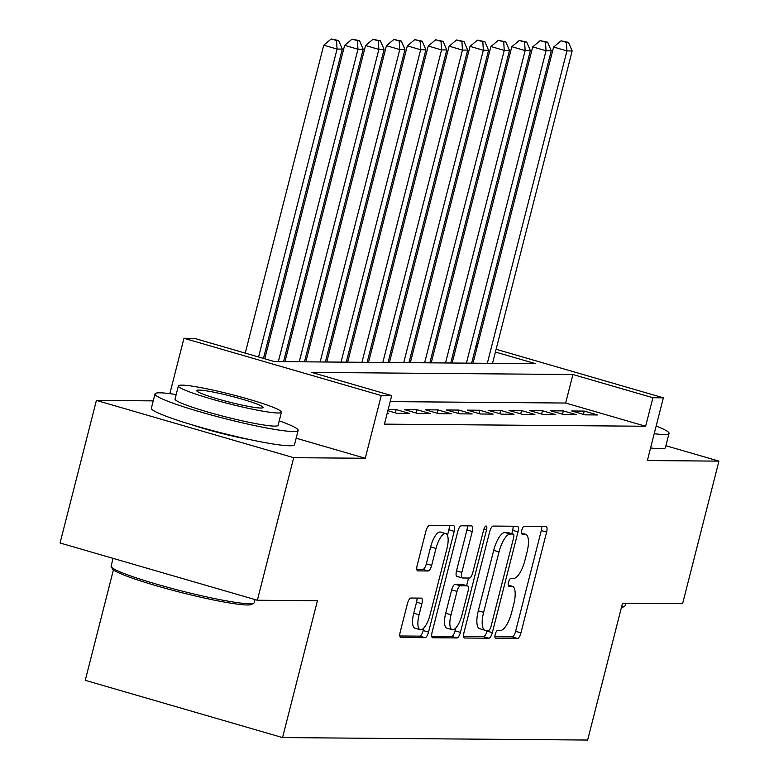 <?xml version="1.0" encoding="UTF-8"?>
<svg xmlns="http://www.w3.org/2000/svg" width="779" height="779" viewBox="0 0 779 779"><rect width="100%" height="100%" fill="white"/><g stroke="black" fill="none" stroke-linecap="round" stroke-linejoin="round"><path stroke-width="1.17" d="M495.23 634.33A4.061 1.392 106.2 0 0 495.532 638.244A4.061 1.392 106.2 0 0 495.668 638.264L517.46 638.439A5.804 1.986 106.2 0 0 520.937 632.86L546.615 532.106A5.804 1.986 106.2 0 0 546.186 526.516A5.804 1.986 106.2 0 0 545.991 526.497L524.199 526.322A4.061 1.392 106.2 0 0 521.764 530.226A4.061 1.392 106.2 0 0 522.066 534.131A4.061 1.392 106.2 0 0 522.203 534.151L525.027 534.18A18.56 6.349 106.2 0 1 525.63 534.267A18.56 6.349 106.2 0 1 527.023 552.136L524.88 560.539A18.56 6.349 106.2 0 1 513.75 578.388L510.936 578.369A4.061 1.392 106.2 0 0 508.502 582.273A4.061 1.392 106.2 0 0 508.804 586.188A4.061 1.392 106.2 0 0 508.93 586.207L511.754 586.227A18.56 6.349 106.2 0 1 512.368 586.314A18.56 6.349 106.2 0 1 513.75 604.192L511.618 612.586A18.56 6.349 106.2 0 1 500.488 630.445L497.664 630.425A4.061 1.392 106.2 0 0 495.23 634.33M410.913 598.038A5.804 1.986 106.2 0 0 407.436 603.618L400.231 631.876A5.804 1.986 106.2 0 0 400.659 637.465A5.804 1.986 106.2 0 0 400.854 637.495L425.052 637.689A5.804 1.986 106.2 0 0 428.538 632.11L454.215 531.356A5.804 1.986 106.2 0 0 453.777 525.776A5.804 1.986 106.2 0 0 453.592 525.747L429.385 525.552A5.804 1.986 106.2 0 0 425.909 531.132L417.203 565.272A5.804 1.986 106.2 0 0 417.641 570.861A5.804 1.986 106.2 0 0 417.826 570.89L428.187 570.968A5.804 1.986 106.2 0 0 431.663 565.388L435.977 548.455A15.512 5.307 106.2 0 1 445.792 533.605A15.512 5.307 106.2 0 1 446.951 548.552L430.047 614.874A15.512 5.307 106.2 0 1 420.241 629.734A15.512 5.307 106.2 0 1 419.073 614.787L421.897 603.735A5.804 1.986 106.2 0 0 421.458 598.145A5.804 1.986 106.2 0 0 421.264 598.116L410.913 598.038M257.352 600.249L60.061 542.982L96.401 400.425L293.693 457.692L257.352 600.249L317.433 600.736L282.543 737.586L587.639 740.05L622.518 603.199L682.599 603.686L718.939 461.129L647.368 460.545L663.357 397.826L652.909 397.738L645.635 426.249L384.427 424.136L391.701 395.625L381.252 395.547L183.961 338.281L194.409 338.359L274.393 361.583L535.601 363.686L495.415 352.03M293.693 457.692L365.263 458.266L381.252 395.547M464.021 632.392A5.804 1.986 106.2 0 0 464.45 637.982A5.804 1.986 106.2 0 0 464.644 638.011L488.842 638.205A5.804 1.986 106.2 0 0 492.328 632.626L518.006 531.872A5.804 1.986 106.2 0 0 517.568 526.292A5.804 1.986 106.2 0 0 517.383 526.263L493.175 526.068A5.804 1.986 106.2 0 0 489.699 531.648L464.021 632.392M456.952 637.943L432.744 637.748A5.804 1.986 106.2 0 1 432.559 637.728A5.804 1.986 106.2 0 1 432.121 632.139L457.799 531.385A5.804 1.986 106.2 0 1 461.285 525.806L471.636 525.893A5.804 1.986 106.2 0 1 471.831 525.922A5.804 1.986 106.2 0 1 472.259 531.502L461.85 572.361A5.804 1.986 106.2 0 0 462.288 577.95A5.804 1.986 106.2 0 0 462.473 577.979L469.348 578.037A5.804 1.986 106.2 0 0 472.824 572.458L483.662 529.915A4.061 1.392 106.2 0 1 486.232 526.029A4.061 1.392 106.2 0 1 486.534 529.934L460.428 632.363A5.804 1.986 106.2 0 1 456.952 637.943L451.616 636.394L431.732 636.239M718.939 461.129L665.918 445.734M585.039 414.847L597.581 414.954L584.25 411.088L571.708 410.981L585.039 414.847M564.142 414.681L576.684 414.788L563.353 410.913L550.811 410.815L564.142 414.681M543.245 414.516L555.787 414.613L542.457 410.747L529.915 410.64L543.245 414.516M522.349 414.34L534.891 414.447L521.56 410.582L509.018 410.475L522.349 414.34M501.452 414.175L513.994 414.282L500.663 410.406L488.121 410.309L501.452 414.175M480.555 414.009L493.097 414.107L479.767 410.241L467.225 410.134L480.555 414.009M459.659 413.834L472.201 413.941L458.87 410.075L446.328 409.968L459.659 413.834M438.762 413.668L451.304 413.776L437.973 409.9L425.431 409.803L438.762 413.668M417.865 413.503L430.407 413.6L417.077 409.735L404.535 409.627L417.865 413.503M387.854 410.689L396.969 413.328L409.511 413.435L396.18 409.569L388.166 409.501M387.202 413.25L388.614 413.269L387.299 412.88M645.635 426.249L565.661 403.035L390.172 401.613M113.413 569.848L85.252 680.32L282.543 737.586M153.229 400.883L96.401 400.425M169.841 393.648L183.961 338.281M456.484 340.481L457.867 340.491M652.909 397.738L572.925 374.524L311.717 372.411L391.701 395.625M476.621 343.617L477.916 343.997M496.116 349.284L663.357 397.826M477.215 346.743L475.92 346.363M457.721 341.085L456.426 340.705M565.661 403.035L572.925 374.524M584.25 411.088L583.403 414.379M563.353 410.913L562.506 414.204M542.457 410.747L541.609 414.038M521.56 410.582L520.713 413.873M500.663 410.406L499.816 413.698M479.767 410.241L478.919 413.532M458.87 410.075L458.023 413.367M437.973 409.9L437.126 413.201M417.077 409.735L416.229 413.026M396.18 409.569L395.333 412.86M365.263 458.266L296.156 438.207M191.985 424.798A46.088 4.148 14.3 0 0 250.887 439.804M494.918 636.745L512.124 636.891A5.804 1.986 106.2 0 0 515.61 631.311L541.288 530.557A5.804 1.986 106.2 0 0 541.678 526.458M511.822 533.683L512.67 530.324A5.804 1.986 106.2 0 0 513.059 526.224M463.632 636.492L483.516 636.657A5.804 1.986 106.2 0 0 486.992 631.078L487.177 630.338M488.589 630.347A4.061 1.392 106.2 0 0 491.023 626.443L513.565 538.007A4.061 1.392 106.2 0 0 513.264 534.102A4.061 1.392 106.2 0 0 513.127 534.082L510.148 534.053A18.56 6.349 106.2 0 0 499.027 551.912L483.613 612.362A18.56 6.349 106.2 0 0 485.005 630.24A18.56 6.349 106.2 0 0 485.609 630.328L488.589 630.347M508.054 532.602A4.061 1.392 106.2 0 0 507.927 532.554A4.061 1.392 106.2 0 0 507.791 532.534L513.127 534.082M485.005 630.24L479.669 628.692A18.56 6.349 106.2 0 1 478.287 610.814L493.691 550.364A18.56 6.349 106.2 0 1 504.821 532.505L507.791 532.534M462.113 577.872L457.137 576.431A5.804 1.986 106.2 0 1 456.952 576.402A5.804 1.986 106.2 0 1 456.513 570.822L466.933 529.954A5.804 1.986 106.2 0 0 467.322 525.854M468.549 578.028L466.611 585.633M455.832 627.952L455.092 630.815L460.428 632.363M451.041 614.767A15.512 5.307 106.2 0 0 452.2 629.705A15.512 5.307 106.2 0 0 462.015 614.855L467.975 591.485A5.804 1.986 106.2 0 0 467.536 585.896A5.804 1.986 106.2 0 0 467.351 585.866L460.477 585.818A5.804 1.986 106.2 0 0 457 591.397L451.041 614.767L445.705 613.219A15.512 5.307 106.2 0 0 446.873 628.156L452.2 629.705M462.385 584.425A5.804 1.986 106.2 0 0 462.21 584.347A5.804 1.986 106.2 0 0 462.015 584.318L467.351 585.866M445.705 613.219L451.664 589.849A5.804 1.986 106.2 0 1 455.14 584.269L462.015 584.318M451.616 636.394A5.804 1.986 106.2 0 0 455.092 630.815M420.241 629.734L414.905 628.186A15.512 5.307 106.2 0 1 413.746 613.239L416.561 602.186A5.804 1.986 106.2 0 0 416.95 598.087M445.792 533.605L440.456 532.057A15.512 5.307 106.2 0 0 430.651 546.916L435.977 548.455M416.814 569.371L422.851 569.42A5.804 1.986 106.2 0 0 426.337 563.84L430.651 546.916M447.458 535.407L448.879 529.808A5.804 1.986 106.2 0 0 449.269 525.708M399.831 635.985L419.725 636.141A5.804 1.986 106.2 0 0 423.201 630.562L423.864 627.971M492.532 363.345L572.156 50.956L566.937 50.917L553.606 47.042L473.028 363.18M566.391 42.358L568.485 42.368L561.065 40.81L566.391 42.358L566.937 50.917L487.313 363.296M568.485 42.368L572.156 50.956M553.606 47.042L561.065 40.81M621.632 606.705A73.859 6.651 14.3 0 0 624.719 606.12L622.577 607.386A72.087 6.495 -165.7 0 1 621.36 607.776M624.719 606.12A73.859 6.651 14.3 0 0 625.157 605.614L625.771 603.219M654.214 433.689A73.859 6.651 14.3 0 0 664.136 434.516A73.859 6.651 14.3 0 0 669.054 433.406A73.859 6.651 14.3 0 0 656.161 426.055M650.582 447.944A73.859 6.651 14.3 0 0 660.504 448.772A73.859 6.651 14.3 0 0 665.422 447.662L669.054 433.406M253.798 603.131L251.656 604.387A72.087 6.495 -165.7 0 1 247.294 604.971A72.087 6.495 -165.7 0 1 171.594 590.015A72.087 6.495 -165.7 0 1 112.527 568.923L111.251 566.791A73.859 6.651 14.3 0 0 171.769 588.408A73.859 6.651 14.3 0 0 249.329 603.725A73.859 6.651 14.3 0 0 253.798 603.131A73.859 6.651 14.3 0 0 254.246 602.625L255.025 599.567M176.181 394.563A73.859 6.651 14.3 0 0 159.919 392.82A73.859 6.651 14.3 0 0 155.002 393.931A73.859 6.651 14.3 0 0 212.472 415.334A73.859 6.651 14.3 0 0 293.225 431.517A73.859 6.651 14.3 0 0 298.143 430.417A73.859 6.651 14.3 0 0 279.242 420.835M155.002 393.931L151.369 408.186A73.859 6.651 14.3 0 0 208.84 429.589A73.859 6.651 14.3 0 0 289.584 445.773A73.859 6.651 14.3 0 0 294.501 444.673L298.143 430.417M281.443 412.188L278.103 425.305A53.176 4.791 -165.7 0 1 274.559 426.103A53.176 4.791 -165.7 0 1 216.416 414.447A53.176 4.791 -165.7 0 1 175.041 399.033L178.381 385.917A53.176 4.791 14.3 0 0 219.766 401.331A53.176 4.791 14.3 0 0 277.899 412.987A53.176 4.791 14.3 0 0 281.443 412.188A53.176 4.791 14.3 0 0 240.068 396.774A53.176 4.791 14.3 0 0 181.926 385.128A53.176 4.791 14.3 0 0 178.381 385.917M198.986 390.075A34.266 3.087 14.3 0 0 196.707 390.591A34.266 3.087 14.3 0 0 223.369 400.523A34.266 3.087 14.3 0 0 260.838 408.03A34.266 3.087 14.3 0 0 263.117 407.524A34.266 3.087 14.3 0 0 236.456 397.582A34.266 3.087 14.3 0 0 198.986 390.075M113.082 558.368L111.105 566.138A73.859 6.651 14.3 0 0 111.251 566.791M471.636 363.17L551.259 50.791L546.04 50.742L532.709 46.876L452.132 363.014M545.495 42.183L547.588 42.202L540.168 40.635L545.495 42.183L546.04 50.742L466.417 363.131M547.588 42.202L551.259 50.791M532.709 46.876L540.168 40.635M450.739 363.004L530.363 50.616L525.143 50.577L511.813 46.711L431.235 362.848M524.598 42.017L526.692 42.037L519.272 40.469L524.598 42.017L525.143 50.577L445.52 362.965M526.692 42.037L530.363 50.616M511.813 46.711L519.272 40.469M429.842 362.839L509.466 50.45L504.247 50.411L490.916 46.536L410.338 362.673M503.701 41.852L505.795 41.862L498.375 40.304L503.701 41.852L504.247 50.411L424.623 362.79M505.795 41.862L509.466 50.45M490.916 46.536L498.375 40.304M408.946 362.663L488.569 50.284L483.35 50.236L470.019 46.37L389.442 362.508M482.805 41.676L484.898 41.696L477.478 40.128L482.805 41.676L483.35 50.236L403.726 362.624M484.898 41.696L488.569 50.284M470.019 46.37L477.478 40.128M388.049 362.498L467.673 50.109L462.453 50.07L449.123 46.204L368.535 362.342M461.908 41.511L464.002 41.53L456.582 39.963L461.908 41.511L462.453 50.07L382.83 362.459M464.002 41.53L467.673 50.109M449.123 46.204L456.582 39.963M367.152 362.332L446.776 49.944L441.557 49.905L428.226 46.029L347.638 362.167M441.011 41.345L443.105 41.355L435.685 39.797L441.011 41.345L441.557 49.905L361.933 362.284M443.105 41.355L446.776 49.944M428.226 46.029L435.685 39.797M346.256 362.157L425.879 49.778L420.66 49.729L407.329 45.864L326.742 362.001M420.115 41.17L422.208 41.19L414.788 39.622L420.115 41.17L420.66 49.729L341.036 362.118M422.208 41.19L425.879 49.778M407.329 45.864L414.788 39.622M325.359 361.992L404.983 49.603L399.763 49.564L386.433 45.698L305.845 361.836M399.218 41.005L401.312 41.024L393.892 39.456L399.218 41.005L399.763 49.564L320.14 361.953M401.312 41.024L404.983 49.603M386.433 45.698L393.892 39.456M304.462 361.826L384.086 49.437L378.867 49.398L365.536 45.523L284.948 361.66M378.321 40.839L380.415 40.849L372.995 39.291L378.321 40.839L378.867 49.398L299.243 361.777M380.415 40.849L384.086 49.437M365.536 45.523L372.995 39.291M283.566 361.651L363.189 49.272L357.97 49.223L344.639 45.357L264.753 358.778M357.425 40.664L359.518 40.683L352.098 39.116L357.425 40.664L357.97 49.223L278.346 361.612M359.518 40.683L363.189 49.272M344.639 45.357L352.098 39.116M263.458 358.408L342.293 49.096L337.073 49.058L323.743 45.192L245.249 353.121M336.528 40.498L338.622 40.518L331.202 38.95L336.528 40.498L337.073 49.058L258.579 356.986M338.622 40.518L342.293 49.096M323.743 45.192L331.202 38.95M508.229 585.204L511.754 586.227M521.502 533.157L525.027 534.18M541.288 530.557L546.615 532.106M515.61 631.311L520.937 632.86M512.124 636.891L517.46 638.439M512.67 530.324L518.006 531.872M486.992 631.078L492.328 632.626M483.516 636.657L488.842 638.205M504.821 532.505L510.148 534.053M493.691 550.364L499.027 551.912M478.287 610.814L483.613 612.362M466.933 529.954L472.259 531.502M456.513 570.822L461.85 572.361M483.886 529.165L486.534 529.934M455.14 584.269L460.477 585.818M451.664 589.849L457 591.397M416.561 602.186L421.897 603.735M413.746 613.239L419.073 614.787M426.337 563.84L431.663 565.388M422.851 569.42L428.187 570.968M448.879 529.808L454.215 531.356M423.201 630.562L428.538 632.11M419.725 636.141L425.052 637.689M508.22 585.117L512.368 586.314M521.492 533.06L525.63 534.267M507.927 532.554L513.264 534.102M456.952 576.402L462.288 577.95M462.21 584.347L467.536 585.896"/></g></svg>
